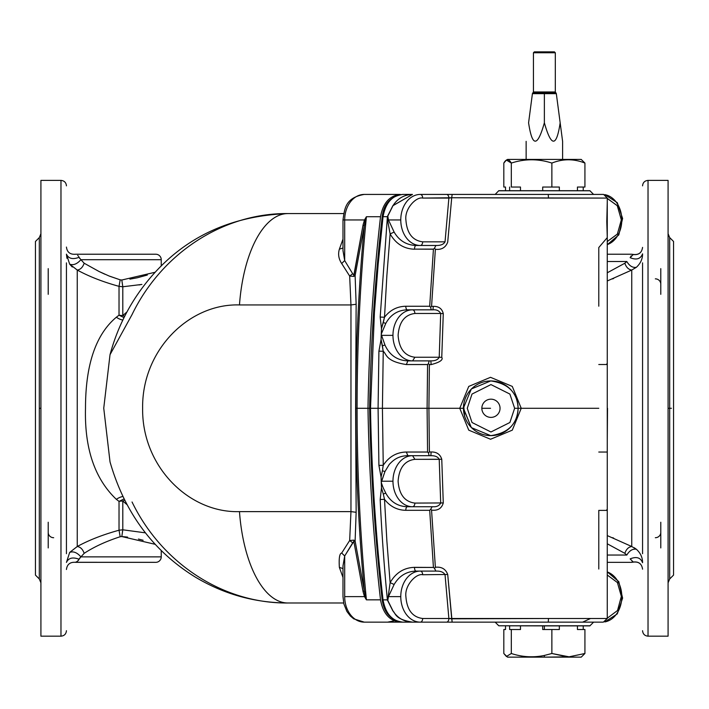 <?xml version="1.0" encoding="UTF-8"?>
<svg xmlns="http://www.w3.org/2000/svg" width="709" height="709" viewBox="0 0 709 709"><rect width="100%" height="100%" fill="white"/><g stroke="black" fill="none" stroke-linecap="round" stroke-linejoin="round"><path stroke-width="1.06" d="M66.442 254.256L66.938 258.28L66.442 254.247M69.659 264.147L66.442 254.15L69.668 264.156C73.337 265.529 77.086 264.04 80.906 259.698L79.071 257.314C72.735 259.707 68.525 258.652 66.442 254.15C68.525 258.652 72.735 259.707 79.071 257.314C73.532 252.741 73.532 252.741 79.071 257.314C73.532 252.741 73.532 252.741 79.071 257.314L80.906 259.698C77.086 264.04 73.337 265.529 69.668 264.156L77.254 270.049L77.254 546.515C88.917 540.125 102.84 534.692 119.023 530.217L119.023 501.387L124.022 498.941L119.023 501.387L116.356 499.34L119.023 501.387A14.588 10.307 180 0 1 122.799 501.041L124.669 500.226L122.799 501.041L126.964 504.622L122.799 501.041A14.588 10.307 0 0 0 119.023 501.387L119.023 530.217L122.799 529.8L122.799 501.041L122.799 529.8L145.425 532.849L122.799 529.8L119.023 530.217C102.84 534.692 88.917 540.125 77.254 546.515L77.254 270.049L69.668 264.156L72.265 267.009L69.677 264.173M636.372 549.253C632.685 548.651 629.495 550.574 626.818 555.05C629.495 550.574 632.685 548.651 636.372 549.253C640.537 553.047 642.593 557.54 642.558 562.724C642.593 557.54 640.537 553.047 636.372 549.253L631.746 546.515C628.591 546.949 626.277 549.218 624.824 553.33L607.267 543.785L624.824 553.33C626.277 549.218 628.591 546.949 631.746 546.515L631.746 270.049L631.746 546.515L607.267 535.596L631.746 546.515L636.372 549.253L634.209 547.72M366.411 599.841A1515.939 1161.28 -90 0 1 357.097 408.287L355.829 408.287A1515.505 1160.943 90 0 0 364.275 590.686L366.411 599.841L380.52 599.841C373.253 536.243 369.07 472.389 367.989 408.287C369.07 344.175 373.253 280.321 380.52 216.724L366.411 216.724A1515.939 1161.28 90 0 0 357.097 408.287L369.646 408.287L357.097 408.287A1515.939 1161.28 90 0 0 366.411 599.841L364.497 596.615L344.689 596.615A25.524 19.551 90 0 0 364.249 622.139A25.524 19.551 -90 0 1 344.689 596.615L364.497 596.615L363.043 591.51L353.835 541.401L344.689 555.989L344.689 596.615L344.689 555.989L342.988 565.906L344.689 555.989L352.683 542.828L349.67 540.506L353.782 540.143L355.112 541.011L364.275 590.686A1515.505 1160.943 -90 0 1 355.829 408.287A1515.505 1160.943 -90 0 1 364.275 225.879L355.112 275.553L356.14 304.267L355.608 408.287L357.097 408.287A1515.939 1161.28 -90 0 1 366.411 216.724L380.52 216.724C373.253 280.321 369.07 344.175 367.989 408.287C369.07 472.389 373.253 536.243 380.52 599.841C383.002 613.524 389.596 620.951 400.293 622.139L412.452 622.139C394.647 619.311 395.817 613.347 392.875 610.919L387.637 600.523L390.127 582.656C395.808 572.792 403.935 567.687 414.508 567.342A3.642 1.542 -90 0 0 414.508 567.439A3.642 1.542 -90 0 0 416.05 571.091C406.549 571.392 399.247 575.859 394.124 584.491L388.461 596.615L400.771 596.615A25.524 19.551 -90 0 1 420.322 571.091L416.05 571.091L420.322 571.091A3.642 2.34 90 0 1 422.661 574.733C416.192 573.191 404.422 585.457 405.902 596.615C406.904 609.891 412.496 617.184 422.661 618.487L606.984 618.487L548.5 618.487L548.252 622.139L603.359 622.139L548.252 622.139L548.5 618.487L451.713 618.815L447.716 574.476L452.156 622.139L548.252 622.139L452.156 622.139L451.713 618.815L448.877 618.487L445.039 574.733L448.877 618.487A3.642 2.34 90 0 1 446.528 622.139L420.322 622.139L446.528 622.139A3.642 2.34 -90 0 0 448.877 618.487L422.661 618.487C412.496 617.184 406.904 609.891 405.902 596.615C404.422 585.457 416.192 573.191 422.661 574.733L447.716 574.476L422.661 574.733A3.642 2.34 -90 0 0 420.322 571.091A25.524 19.551 90 0 0 400.771 596.615A25.524 19.551 90 0 0 420.322 622.139A3.642 2.34 -90 0 0 422.661 618.487A3.642 2.34 90 0 1 420.322 622.139L400.293 622.139C389.596 620.951 383.002 613.524 380.52 599.841L366.411 599.841L365.232 595.728L364.497 596.615L366.411 599.841M138.991 284.956L140.435 284.699M141.897 284.433L122.799 286.764L122.799 315.523L126.964 311.933L122.799 315.523A14.588 10.307 0 0 1 119.023 315.177L116.356 317.224A14.588 9.793 -131.9 0 0 122.843 320.051A14.588 9.793 48.1 0 1 116.356 317.224L119.023 315.177L119.023 286.347C102.929 281.907 89.006 276.475 77.254 270.049C89.006 276.475 102.929 281.907 119.023 286.347L120.184 279.833L109.691 276.235L120.158 279.825L109.044 275.978L99.065 271.503L84.176 263.234C82.723 267.346 80.409 269.615 77.254 270.049C80.409 269.615 82.723 267.346 84.176 263.234L80.906 259.698L84.176 263.234L99.065 271.503L109.044 275.978L120.184 279.833L121.815 280.011L155.218 272.238L121.815 280.011L120.184 279.833L119.023 286.347L119.023 315.177L124.022 317.623L119.023 315.177A14.588 10.307 180 0 0 122.799 315.523L122.799 286.764L119.023 286.347L122.799 286.764L121.815 280.011L122.799 286.764L141.897 284.433M161.244 259.698L161.244 266.017L161.244 259.698L80.906 259.698L161.244 259.698A5.468 5.468 0 0 0 155.776 254.23L75.562 254.23L155.776 254.23A5.468 5.468 0 0 1 161.244 259.698M147.339 275.039L137.404 277.751M137.378 277.76L129.907 279.142M104.923 274.241L99.996 271.955L104.923 274.241M507.529 657.146L544.37 657.146L544.37 655.453C533.195 657.739 522.17 657.092 511.313 653.494L506.421 656.499L503.815 653.494L507.529 657.146M495.148 622.139L498.79 625.781L544.37 625.781L498.79 625.781L544.37 625.879L544.37 629.521L544.37 625.879L589.95 625.879L544.37 625.781L589.95 625.781L593.601 622.139M542.695 625.879L542.695 629.521L542.695 625.879M412.461 455.683L407.888 455.683C396.535 455.825 391.722 462.091 389.33 464.324L384.969 471.529L381.566 481.207L392.963 481.207A25.524 19.551 -90 0 1 412.514 455.683A25.524 19.551 -90 0 1 412.567 455.683L414.907 459.335C404.706 460.611 399.105 467.905 398.103 481.207C399.105 494.483 404.688 501.777 414.862 503.089A3.642 2.34 90 0 1 412.514 506.731L432.977 506.731C436.602 507.006 439.172 505.792 440.697 503.089C439.172 505.792 436.602 507.006 432.977 506.731L407.338 506.731A3.642 1.542 -90 0 0 405.796 510.312C397.173 510.152 390.074 506.492 384.508 499.331L386.875 541.047L390.127 582.656L394.124 584.491C399.247 575.859 406.549 571.392 416.05 571.091A3.642 1.542 90 0 1 414.508 567.439L433.518 567.439L414.508 567.439A3.642 1.542 90 0 1 414.508 567.342L433.518 567.439L414.508 567.342C403.935 567.687 395.808 572.792 390.127 582.656L386.875 541.047L384.508 499.331L380.184 499.499L381.477 487.881L381.07 477.024L378.907 465.405L378.083 408.287L378.907 351.159L381.07 339.54L381.265 334.107L381.566 335.357L392.963 335.357A25.524 19.551 -90 0 1 412.514 309.833L407.338 309.833C397.784 310.134 390.606 314.663 385.776 323.419L381.265 334.107L381.477 328.684L380.184 317.074L387.415 216.679L392.875 205.645L412.452 194.426C404.041 194.736 397.554 198.485 392.981 205.663L387.788 216.121L388.461 219.95L400.771 219.95A25.524 19.551 -90 0 1 420.322 194.426L603.359 194.426L452.156 194.426L451.713 197.749L548.491 198.077L548.243 194.426L548.491 198.077L606.984 198.077L451.713 197.749L452.156 194.426L420.322 194.426A3.642 2.34 90 0 1 422.661 198.077L448.877 198.077A3.642 2.34 -90 0 0 446.528 194.426A3.642 2.34 90 0 1 448.877 198.077L451.713 197.749L447.716 242.088C445.651 247.574 441.539 249.976 435.37 249.293L431.559 306.359L433.288 306.359C438.756 306.253 442.088 308.672 443.276 313.626L441.76 357.309C443.382 359.888 439.837 362.317 431.134 364.603L429.397 364.603L428.91 408.287L459.751 408.287L468.746 386.423L490.522 377.312L512.279 386.405L521.239 408.287L598.786 408.287L521.239 408.287L512.297 430.15L490.557 439.252L468.764 430.159L459.751 408.287L428.91 408.287L429.397 451.961L431.134 451.97C436.673 451.855 440.218 454.292 441.76 459.255L443.276 502.938C441.663 508.504 437.763 510.888 431.551 510.099L435.37 567.28C441.53 566.58 445.642 568.981 447.716 574.476C445.642 568.981 441.53 566.58 435.37 567.28L434.511 568.388L433.518 567.439M434.511 568.388L435.867 571.091L434.511 568.388L435.37 567.28L431.551 510.099C437.763 510.888 441.663 508.504 443.276 502.938L441.76 459.255C440.218 454.292 436.673 451.855 431.134 451.97L429.397 451.961L428.458 452.918L429.397 451.961L428.91 408.287L429.397 364.603L431.134 364.603L430.859 360.881L412.567 360.881L414.916 357.239C404.715 355.962 399.105 348.668 398.103 335.357C399.105 322.081 404.688 314.787 414.862 313.475A3.642 2.34 -90 0 0 412.514 309.833L432.977 309.833L412.514 309.833A3.642 2.34 90 0 1 414.862 313.475L440.697 313.475L414.862 313.475C404.688 314.787 399.105 322.081 398.103 335.357C399.105 348.668 404.715 355.962 414.916 357.239L439.217 357.239L414.916 357.239L412.567 360.881L430.859 360.881C435.166 360.943 437.949 359.729 439.217 357.239L440.697 313.475C439.093 310.702 436.522 309.487 432.977 309.833L433.288 306.359L432.977 309.833C436.522 309.487 439.093 310.702 440.697 313.475L443.276 313.626L440.697 313.475L439.217 357.239L441.76 357.309L439.217 357.239C437.949 359.729 435.166 360.943 430.859 360.881L431.134 364.603C439.837 362.317 443.382 359.888 441.76 357.309L443.276 313.626C442.088 308.672 438.756 306.253 433.288 306.359L431.559 306.359L430.611 307.254L429.689 306.253L405.796 306.253C397.173 306.403 390.074 310.063 384.508 317.233L386.875 275.517L390.127 233.917C385.616 209.891 388.213 221.119 387.637 216.041C388.213 221.119 385.616 209.891 390.127 233.917L386.875 275.517L384.508 317.233C390.074 310.063 397.173 306.403 405.796 306.253L429.689 306.253L433.421 249.222L429.698 306.253L430.611 307.254L431.559 306.359L435.37 249.293L434.511 248.177L433.421 249.222L414.508 249.125A3.642 1.542 -90 0 0 414.508 249.222C403.935 248.877 395.808 243.772 390.127 233.917L394.124 232.073L388.461 219.95L394.124 232.073C399.132 240.635 406.443 245.101 416.05 245.474L420.322 245.474A25.524 19.551 -90 0 1 400.771 219.95L388.461 219.95L387.637 216.041L392.981 205.663L387.415 216.679L380.184 317.074L381.477 328.684L381.07 339.54L378.907 351.159L383.241 351.265L378.907 351.159L378.083 408.287L370.506 408.287L374.441 312.297L378.154 264.43L383.037 216.697L387.415 216.679L383.037 216.697C385.634 202.801 392.201 195.374 402.756 194.426L412.452 194.426L402.756 194.426C392.201 195.374 385.634 202.801 383.037 216.697L378.154 264.43L374.441 312.297L370.506 408.287L382.417 408.287L383.241 465.299C388.931 456.667 396.641 452.236 406.346 452.014L427.571 452.014L427.093 408.287L382.417 408.287L383.241 351.265C386.786 354.101 385.341 361.262 406.346 364.559C385.341 361.262 386.786 354.101 383.241 351.265L382.417 408.287L428.91 408.287L427.093 408.287L427.598 364.523L406.346 364.559L427.571 364.559L427.093 408.287L427.571 452.014L428.458 452.918L429.113 455.683L428.458 452.918L427.598 452.041L406.346 452.041L407.817 455.683L412.514 455.683A25.524 19.551 90 0 0 392.963 481.207A25.524 19.551 90 0 0 412.514 506.731A3.642 2.34 -90 0 0 414.862 503.089L443.276 502.938L414.862 503.089C404.688 501.777 399.105 494.483 398.103 481.207C399.105 467.905 404.706 460.611 414.907 459.335L439.217 459.335L440.697 503.089L439.217 459.335L441.76 459.255L414.907 459.335L412.567 455.683A25.524 19.551 90 0 0 412.514 455.683L430.859 455.683C435.166 455.621 437.949 456.835 439.217 459.335C437.949 456.835 435.166 455.621 430.859 455.683L412.567 455.683M607.267 571.95A25.524 19.551 -90 0 1 621.793 596.615A25.524 19.551 -90 0 1 604.937 621.89M427.598 364.523L406.346 364.523L427.598 364.523L428.458 363.646L427.598 364.523M604.937 194.674A25.524 19.551 -90 0 1 621.793 219.95A25.524 19.551 -90 0 1 607.267 244.614M572.978 194.426L529.41 194.426M607.028 198.316L617.229 205.592L621.341 219.79L617.388 234.059L607.267 241.539L617.344 234.121L621.341 219.95L617.344 205.778L607.267 198.36M607.267 578.961L607.267 202.313L607.267 237.604L598.786 247.538L598.786 306.191M495.148 194.426L498.79 190.694L589.95 190.694L498.79 190.783L589.95 190.783L593.601 194.426M607.524 408.287L607.267 440.147L607.524 408.287M400.293 194.426C389.596 195.613 383.002 203.049 380.52 216.724C383.002 203.049 389.596 195.613 400.293 194.426L364.249 194.426A25.524 19.551 90 0 0 344.689 219.95L364.497 219.95L366.411 216.724L364.275 225.879A1515.505 1160.943 90 0 0 355.829 408.287L356.14 512.297L355.112 541.011L353.835 541.401L363.043 591.51L364.497 596.615L365.232 595.728L364.275 590.686L363.043 591.51L364.275 590.686L355.112 541.011L356.14 512.297L350.964 511.623L349.67 540.506L350.964 511.623L356.14 512.297L355.608 408.287L356.14 304.267L350.964 304.941L349.67 276.058L352.683 273.736L353.835 275.163L363.043 225.054L364.497 219.95L365.232 220.836L366.411 216.724L364.497 219.95L344.689 219.95L344.689 260.584L352.683 273.736L344.689 260.584L344.689 219.95A25.524 19.551 -90 0 1 364.249 194.426C345.159 197.793 344.636 208.783 342.988 219.95L344.689 219.95L342.988 219.95L342.988 250.658L344.689 260.584L341.685 263.526L349.67 276.058L341.685 263.526C338.663 258.953 337.892 254.168 339.372 249.169L342.988 239.101L339.372 249.169C337.892 254.168 338.663 258.953 341.685 263.526L344.689 260.584L342.988 250.587M603.625 194.426L607.267 198.077L607.267 202.269M606.753 364.523L606.78 363.903L606.753 364.523L598.786 364.523M463.34 408.278L471.343 388.957L490.699 380.937L471.343 388.957L463.34 408.278L459.751 408.287L463.34 408.278L471.361 427.624L490.699 435.627L471.361 427.624L463.464 408.287A27.35 27.323 -90 0 1 490.788 380.937A27.35 27.323 90 0 0 463.464 408.287L464.643 416.635L463.615 404.44L463.34 408.278M521.239 408.287L512.279 386.405L490.522 377.312L468.746 386.423L459.751 408.287L468.764 430.159L490.557 439.252L512.297 430.15L521.239 408.287L517.978 408.278L521.239 408.287M429.397 364.603L428.458 363.646L429.397 364.603M445.039 241.831C443.648 244.295 440.865 245.509 436.682 245.474C440.865 245.509 443.648 244.295 445.039 241.831L422.661 241.831A3.642 2.34 90 0 1 420.322 245.474L436.682 245.474L420.322 245.474A3.642 2.34 -90 0 0 422.661 241.831L445.039 241.831L448.877 198.077L445.039 241.831M435.37 249.293C441.539 249.976 445.651 247.574 447.716 242.088L451.713 197.749L422.661 198.077C416.183 196.535 404.422 208.8 405.902 219.95C406.904 233.234 412.496 240.519 422.661 241.831C412.496 240.519 406.904 233.234 405.902 219.95C404.422 208.8 416.183 196.535 422.661 198.077A3.642 2.34 -90 0 0 420.322 194.426A25.524 19.551 90 0 0 400.771 219.95A25.524 19.551 90 0 0 420.322 245.474L416.05 245.474A3.642 1.542 -90 0 0 414.508 249.125L433.518 249.125L434.511 248.177L435.37 249.293M435.867 245.474L434.511 248.177L435.867 245.474M436.682 571.091C440.856 571.055 443.648 572.269 445.039 574.733C443.648 572.269 440.856 571.055 436.682 571.091L420.322 571.091L436.682 571.091M429.698 510.312L433.421 567.342L429.698 510.312L405.796 510.312L429.689 510.312L430.735 509.195L429.689 510.312M431.551 510.099L430.735 509.195L431.551 510.099M432.144 506.731L430.735 509.195L432.144 506.731M431.134 451.97L430.859 455.683L431.134 451.97M598.786 452.041L606.753 452.041M606.753 510.383L606.78 509.753L606.753 510.383L598.786 510.383L598.786 569.026M607.267 579.031L607.267 618.487L603.359 622.139M490.788 435.627A27.35 27.323 -90 0 1 463.464 408.287A27.35 27.323 90 0 0 490.788 435.627A27.35 27.323 90 0 0 518.102 408.287A27.35 27.323 90 0 0 490.788 380.937C508.22 383.427 517.331 392.538 518.111 408.287L514.628 408.287L509.886 422.502L490.947 431.985L472.008 422.502L467.275 408.287L472.008 394.062L490.947 384.579L509.886 394.062L514.628 408.287L518.102 408.287C517.331 424.026 508.22 433.146 490.788 435.627L490.663 435.627M429.113 360.881L428.458 363.646L429.113 360.881M430.611 307.254L431.232 309.833L430.611 307.254M392.981 205.663C397.554 198.485 404.041 194.736 412.452 194.426L392.981 205.663M452.156 622.139L446.528 622.139M412.567 360.881L412.514 360.881A25.524 19.551 90 0 0 412.567 360.881A25.524 19.551 -90 0 1 412.514 360.881A25.524 19.551 -90 0 1 392.963 335.357L381.566 335.357L381.265 334.107L385.776 323.419L383.277 322.56L381.477 328.684L384.508 317.233L380.184 317.074L384.508 317.233L383.277 322.56L385.776 323.419C390.606 314.663 397.784 310.134 407.338 309.833A3.642 1.542 90 0 1 405.796 306.253A3.642 1.542 -90 0 0 407.338 309.833L412.514 309.833A25.524 19.551 90 0 0 392.963 335.357A25.524 19.551 90 0 0 412.514 360.881L407.888 360.881C397.2 360.438 389.56 355.156 384.969 345.044L381.566 335.357L384.969 345.044L382.399 345.797L383.241 351.265L381.07 339.54L382.399 345.797L384.969 345.044C389.56 355.156 397.2 360.438 407.888 360.881L406.346 364.523L407.888 360.881L412.461 360.881M416.05 245.474C406.443 245.101 399.132 240.635 394.124 232.073L390.127 233.917C395.808 243.772 403.935 248.877 414.508 249.222A3.642 1.542 90 0 1 414.508 249.125A3.642 1.542 90 0 1 416.05 245.474M370.506 408.287C370.896 434.785 372.429 475.065 374.441 504.267C376.798 538.636 378.881 563.247 383.037 599.867L387.415 599.885C384.535 571.631 381.531 530.5 380.184 499.499C381.531 530.5 384.535 571.631 387.415 599.885L387.637 600.523L387.415 599.885L383.037 599.867C385.563 613.666 392.139 621.084 402.756 622.139C392.139 621.084 385.563 613.666 383.037 599.867C378.881 563.247 376.798 538.636 374.441 504.267C372.429 475.065 370.896 434.785 370.506 408.287M529.41 622.139L570.683 622.139L529.41 622.139M505.517 190.694L505.517 187.043L505.517 190.694L583.232 190.694L583.232 187.043L583.232 190.694M590.544 618.487L582.647 622.139L590.544 618.487M420.322 571.091L416.05 571.091M384.508 499.331C390.074 506.492 397.173 510.152 405.796 510.312A3.642 1.542 90 0 1 407.338 506.731C397.811 506.448 390.624 501.919 385.776 493.145L383.277 494.005L384.508 499.331L383.277 494.005L385.776 493.145C383.383 487.978 383.542 489.245 381.265 482.457L384.969 471.529L389.33 464.324C391.722 462.091 396.535 455.825 407.888 455.683L406.346 452.041L427.598 452.041L406.346 452.041C396.641 452.236 388.931 456.667 383.241 465.299L382.399 470.767L384.969 471.529L382.399 470.767L383.241 465.299L382.417 408.287L378.083 408.287L378.907 465.405L383.241 465.299L378.907 465.405L381.07 477.024L382.399 470.767L381.07 477.024L381.265 482.457L381.477 487.881L383.277 494.005L381.477 487.881L380.184 499.499L384.508 499.331M400.771 596.615L388.461 596.615L387.788 600.443L392.981 610.901C397.545 618.08 404.033 621.828 412.452 622.139L420.322 622.139A25.524 19.551 -90 0 1 400.771 596.615M467.275 408.287L472.008 422.502L490.947 431.985L509.886 422.502L514.628 408.287L509.886 394.062L490.947 384.579L472.008 394.062L467.275 408.287M481.845 408.287A9.12 9.111 -90 0 1 495.502 400.39A9.12 9.111 -90 0 1 495.502 416.174A9.12 9.111 -90 0 1 481.845 408.287L490.539 408.287L481.845 408.287A9.12 9.111 90 0 0 495.502 416.174A9.12 9.111 90 0 0 495.502 400.39A9.12 9.111 90 0 0 481.845 408.287M503.815 187.043L503.815 163.07L503.815 187.043L505.517 187.043L503.815 187.043M511.313 187.043L511.313 163.07C508.823 158.692 506.323 158.692 503.815 163.07L506.421 160.066L511.313 163.07L511.313 187.043L520.486 187.043L520.486 190.694L520.486 187.043L511.313 187.043M509.62 190.694L509.62 187.043L509.62 190.694M551.868 187.043L551.868 163.07C538.388 158.692 524.864 158.692 511.313 163.07C524.864 158.692 538.388 158.692 551.868 163.07L551.868 187.043L559.348 187.043L559.348 190.694L559.348 187.043L542.695 187.043L551.868 187.043M542.695 190.694L542.695 187.043L542.695 190.694M584.925 187.043L584.925 163.07C573.936 158.692 562.919 158.692 551.868 163.07C562.919 158.692 573.936 158.692 584.925 163.07L584.925 187.043L577.445 187.043L584.925 187.043M577.445 190.694L577.445 187.043L577.445 190.694M581.212 159.428L507.529 159.428L581.212 159.428L584.925 163.07L581.212 159.428L507.529 159.428L506.421 160.066M390.127 582.656L387.637 600.523L388.461 596.615L394.124 584.491L390.127 582.656M381.566 481.207L381.265 482.457C383.542 489.245 383.383 487.978 385.776 493.145C390.624 501.919 397.811 506.448 407.338 506.731L412.514 506.731A25.524 19.551 -90 0 1 392.963 481.207L381.566 481.207M607.267 575.017L617.424 582.559L621.341 596.393L617.521 610.52L607.267 618.204L617.521 610.52L621.341 596.393L617.424 582.559L607.267 575.017M387.637 600.523L392.981 610.901L387.637 600.523M392.875 610.919C395.817 613.347 394.647 619.311 412.452 622.139C404.033 621.828 397.545 618.08 392.981 610.901L392.875 610.919M364.497 219.95L363.043 225.054L364.275 225.879L365.232 220.836L364.497 219.95M353.835 275.163L355.112 275.553L364.275 225.879L363.043 225.054L353.782 276.421L349.67 276.058L350.964 304.941L350.964 511.623L350.964 304.941L356.14 304.267L355.112 275.553L353.782 276.421L355.112 275.553L353.835 275.163L352.683 273.736L349.67 276.058L353.782 276.421L353.835 275.163M287.907 213.569A108.477 49.045 90 0 0 239.474 304.941L350.964 304.941L239.474 304.941C189.179 303.319 141.809 350.033 142.624 408.233C141.809 466.442 188.984 513.183 239.474 511.623L350.964 511.623L239.474 511.623C188.984 513.183 141.809 466.442 142.624 408.233C141.809 350.033 189.179 303.319 239.474 304.941A108.477 49.045 -90 0 1 287.907 213.569L343.652 213.569L287.907 213.569C230.647 215.766 184.774 237.178 150.281 277.795C131.227 300.306 117.8 325.945 110.019 354.704L103.744 408.198L110.019 461.86L103.744 408.207L110.019 354.704L132.051 314.566C161.971 252.785 223.557 212.966 287.907 213.569M631.746 270.049L607.267 280.977L631.746 270.049C628.591 269.615 626.277 267.346 624.824 263.234L607.267 272.788L624.824 263.234L626.818 261.524L607.267 261.524L626.818 261.524L624.824 263.234C626.277 267.346 628.591 269.615 631.746 270.049L636.372 267.311L631.746 270.049M387.681 622.139L395.587 620.535M342.988 248.008L339.372 249.169L342.988 248.008M110.019 461.878L110.019 461.86C124.545 512.403 152.869 550.751 194.993 576.896C223.61 594.115 254.584 602.818 287.907 602.996L343.652 602.996L287.907 602.996A108.477 49.045 -90 0 1 239.474 511.623A108.477 49.045 90 0 0 287.907 602.996C223.45 603.651 161.865 563.575 132.051 501.999M642.558 253.84C642.62 258.918 640.564 263.402 636.372 267.311C632.685 267.913 629.495 265.99 626.818 261.524C629.495 265.99 632.685 267.913 636.372 267.311C640.564 263.402 642.62 258.918 642.558 253.84C640.59 258.98 636.452 260.265 630.133 257.677L633.252 254.513A7.294 7.223 -90 0 0 631.232 254.23L607.267 254.23L631.232 254.23A7.294 7.223 90 0 1 633.252 254.513L630.133 257.677C636.452 260.265 640.59 258.98 642.558 253.84M342.988 577.463L339.372 567.395C338.787 558.178 339.558 553.392 341.685 553.038L349.67 540.506L341.685 553.038L344.689 555.989L341.685 553.038C339.558 553.392 338.787 558.178 339.372 567.395L342.988 568.556L339.372 567.395L342.988 577.463M583.232 625.879L583.232 629.521L583.232 625.879M584.925 629.521L584.925 653.494L584.925 629.521L577.445 629.521L577.445 625.879L577.445 629.521L584.925 629.521M511.313 653.494L511.313 629.521L520.486 629.521L520.486 625.879L520.486 629.521L511.313 629.521L511.313 653.494C522.17 657.092 533.195 657.739 544.37 655.453L551.868 653.494L551.868 629.521L559.348 629.521L559.348 625.879L559.348 629.521L551.868 629.521L551.868 653.494L568.715 657.146L581.212 657.146L584.925 653.494L569.07 656.826L584.925 653.494M551.868 629.521L542.695 629.521L551.868 629.521M509.62 625.879L509.62 629.521L509.62 625.879M505.517 625.879L505.517 629.521L503.815 629.521L503.815 653.494L503.815 629.521L505.517 629.521L505.517 625.879M511.313 629.521L509.62 629.521L511.313 629.521M355.112 541.011L353.782 540.143L353.835 541.401L355.112 541.011M353.835 541.401L353.782 540.143L349.67 540.506L352.683 542.828L353.835 541.401M122.843 496.513A14.588 9.793 -48.1 0 0 116.356 499.34C94.74 478.797 84.46 448.442 85.497 408.287C85.497 364.772 95.786 334.418 116.356 317.224C95.786 334.418 85.497 364.772 85.497 408.287C84.46 448.442 94.74 478.797 116.356 499.34A14.588 9.793 131.9 0 1 122.843 496.513M642.558 553.702L642.558 262.871L642.558 553.702M630.133 558.887C636.452 556.308 640.59 557.584 642.558 562.724C640.59 557.584 636.452 556.308 630.133 558.887L633.252 562.051C638.605 561.395 641.707 563.726 642.558 569.052C641.707 563.726 638.605 561.395 633.252 562.051L630.133 558.887M624.824 553.33L626.818 555.05L624.824 553.33M607.267 555.05L626.818 555.05L607.267 555.05M562.6 141.348L562.6 159.428L562.6 141.348L560.163 122.799C556.512 147.286 551.247 147.286 544.37 122.799C537.502 147.286 532.237 147.286 528.586 122.799C525.36 147.286 525.36 147.286 528.586 122.799C532.237 147.286 537.502 147.286 544.37 122.799C551.247 147.286 556.512 147.286 560.163 122.799L556.326 93.668L544.37 93.668L544.37 122.799C551.247 147.286 556.512 147.286 560.163 122.799L562.6 141.348M544.37 655.453L544.37 657.146L569.07 656.826L551.868 653.494L544.37 655.453M612.558 278.921L613.639 278.477L612.558 278.921M613.639 538.087L612.647 537.679L613.639 538.087M124.669 316.338L122.799 315.523L124.669 316.338M642.558 247.512C641.707 252.838 638.605 255.169 633.252 254.513C638.605 255.169 641.707 252.838 642.558 247.512M632.198 561.555L633.252 562.051A7.294 7.223 90 0 1 631.232 562.334A7.294 7.223 -90 0 0 633.252 562.051L633.252 562.051M668.082 180.387L668.082 636.177L648.026 636.177L648.026 180.387L668.082 180.387L648.026 180.387L648.026 636.177C644.703 635.849 642.886 634.023 642.558 630.709M607.267 562.334L631.232 562.334L607.267 562.334M556.326 93.668L556.326 93.668A0.913 0.913 0 0 0 555.422 92.879L556.326 93.668L555.422 92.879L553.605 92.879A0.913 0.452 90 0 1 554.057 93.668L556.326 93.668L560.163 122.799M550.335 93.473L553.197 93.641L550.335 93.473M534.692 93.668L532.415 93.668L528.586 122.799C525.36 147.286 525.36 147.286 528.586 122.799L532.415 93.668L533.319 92.879L532.415 93.668L534.692 93.668A0.913 0.452 -90 0 1 535.144 92.879L533.319 92.879L535.144 92.879A0.913 0.452 90 0 0 534.692 93.668L542.101 93.668L534.692 93.668M538.406 93.473L541.242 93.641L538.406 93.473M541.366 93.65L542.101 93.668L541.366 93.65M528.586 122.799C532.237 147.286 537.502 147.286 544.37 122.799L544.37 93.668L542.101 93.668A0.913 0.452 -90 0 1 542.553 92.879L535.144 92.879L542.553 92.879A0.913 0.452 90 0 0 542.101 93.668L546.648 93.668A0.913 0.452 -90 0 0 546.196 92.879L544.37 92.879L544.37 93.668L544.37 92.879L542.553 92.879L546.196 92.879A0.913 0.452 90 0 1 546.648 93.668L554.057 93.668A0.913 0.452 -90 0 0 553.605 92.879L546.196 92.879L553.605 92.879M568.715 657.146L509.753 657.146M78.327 560.518L79.071 559.259C72.735 556.857 68.525 557.912 66.442 562.423L69.668 552.417L77.254 546.515C80.409 546.949 82.723 549.218 84.176 553.33C94.067 546.852 106.066 541.321 120.184 536.731L119.023 530.217L120.184 536.731L121.815 536.553L122.799 529.8L121.815 536.553L120.184 536.731C106.066 541.321 94.067 546.852 84.176 553.33C82.723 549.218 80.409 546.949 77.254 546.515L69.668 552.417C73.337 551.035 77.086 552.524 80.906 556.866L84.176 553.33L80.906 556.866C77.086 552.524 73.337 551.035 69.668 552.417L66.442 562.423C68.525 557.912 72.735 556.857 79.071 559.25L80.906 556.866L161.244 556.866A5.468 5.468 0 0 1 155.776 562.334A5.468 5.468 0 0 0 161.244 556.866L80.906 556.866L79.071 559.25C73.514 563.841 73.514 563.841 79.071 559.25L77.396 561.377M631.187 255.878L630.141 257.668M550.095 92.782L551.735 92.817L550.095 92.782M536.802 92.826L533.319 92.879M540.675 92.826L542.536 92.879L540.675 92.826M66.442 262.871L66.442 553.702L66.442 262.871M122.391 536.598L127.576 537.103L122.391 536.598M138.432 539.053L143.129 540.258L138.432 539.053M155.227 544.326L121.815 536.553L155.227 544.326M655.32 537.714A5.468 5.282 180 0 0 660.788 532.432A5.468 5.282 0 0 1 655.32 537.714M660.788 268.631L660.788 294.332M660.788 522.232L660.788 547.933M655.32 278.85A5.468 5.282 180 0 1 660.788 284.132M555.315 91.966L544.37 91.966L544.37 92.879L544.37 91.966L533.434 91.966L555.315 91.966L555.315 52.767L533.434 52.767L555.315 52.767L555.315 91.966L556.308 93.491M79.098 559.188L79.346 558.674L79.098 559.188M79.754 558.045L80.906 556.866M75.562 562.334L155.776 562.334L74.782 562.281C69.819 562.175 67.045 564.577 66.442 569.504M75.987 562.042L76.563 561.829M77.387 561.377L75.996 562.033M79.071 559.25C73.514 563.841 73.514 563.841 79.071 559.25M75.562 254.23L74.782 254.283C69.819 254.389 67.045 251.987 66.442 247.069M78.85 256.826L79.656 258.386M40.918 636.177L40.918 180.387L60.974 180.387L60.974 636.177L40.918 636.177L60.974 636.177L60.974 180.387C64.297 180.715 66.114 182.541 66.442 185.855M78.38 256.109L77.689 255.408M673.55 575.096L673.55 241.468L673.55 575.096L669.686 578.969L669.686 408.287L668.082 408.287L669.686 408.287L669.686 237.595L669.686 578.969L673.55 575.096L673.55 241.468L669.686 237.595L668.082 233.731M96.442 537.644L95.36 538.087L96.442 537.644M95.36 278.477L96.353 278.885L95.36 278.477M554.403 51.854L534.347 51.854L554.403 51.854L555.315 52.767L554.403 51.854L534.347 51.854L533.434 52.767L533.434 91.966L532.441 93.526M53.68 537.714A5.468 5.282 0 0 1 48.212 532.432A5.468 5.282 180 0 0 53.68 537.714M48.212 547.933L48.212 522.232M48.212 294.332L48.212 268.631M35.45 241.468L35.45 575.096L35.45 241.468L39.314 237.595L39.314 408.287L40.918 408.287L39.314 408.287L39.314 578.969L39.314 237.595L35.45 241.468L35.45 575.096L39.314 578.969L40.918 582.833M669.686 408.287L671.414 408.287L669.686 408.287M40.918 408.287L39.314 408.287M604.83 194.629L617.291 202.668L622.608 218.461L618.797 234.909L607.267 244.694M607.267 202.322L606.789 221.651L607.267 237.595M402.756 194.426C390.668 196.287 383.817 203.722 382.186 216.75C374.866 281.083 370.683 344.928 369.646 408.287C370.674 471.396 374.848 535.242 382.186 599.814C384.154 613.161 391.013 620.597 402.756 622.139M342.988 565.977L342.988 596.615L343.865 603.917L346.887 611.415L350.326 615.97L353.738 618.842L364.249 622.139L400.293 622.139M607.267 571.871L618.797 581.664L622.608 598.104L617.291 613.897L604.83 621.935M287.907 602.996L289.511 602.996M526.14 159.428L526.14 141.348M631.648 254.23L633.447 254.451C638.774 255.036 641.805 252.688 642.558 247.388M631.648 562.334L633.447 562.113C638.774 561.528 641.805 563.877 642.558 569.176M648.026 180.387C644.703 180.715 642.886 182.541 642.558 185.855M161.244 550.547L161.244 556.866M60.974 636.177C64.297 635.849 66.114 634.023 66.442 630.709M669.686 578.969L668.082 582.833M39.314 237.595L40.918 233.731"/></g></svg>
